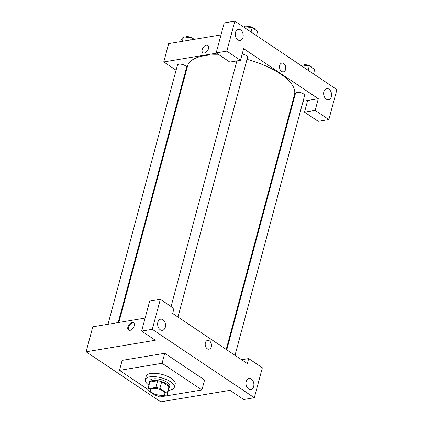 <?xml version="1.0" encoding="UTF-8"?>
<svg xmlns="http://www.w3.org/2000/svg" width="423" height="423" viewBox="0 0 423 423"><rect width="100%" height="100%" fill="white"/><g stroke="black" fill="none" stroke-linecap="round" stroke-linejoin="round"><path stroke-width="0.63" d="M152.592 388.488A7.503 2.956 15 0 1 160.819 389.832A7.503 2.956 15 0 1 164.817 393.771A7.503 2.956 15 0 1 156.801 394.68A7.503 2.956 15 0 1 150.318 389.884A7.503 2.956 15 0 1 152.592 388.488M147.923 390.376L155.225 395.272A10.078 3.971 15 0 0 159.26 396.235L167.074 394.934A10.078 3.971 15 0 0 167.302 394.437A10.078 3.971 15 0 0 167.207 393.279L159.905 388.383A10.078 3.971 15 0 0 155.876 387.42L148.061 388.721A10.078 3.971 15 0 0 147.833 389.218A10.078 3.971 15 0 0 147.923 390.376M167.207 393.279L168.994 386.617L161.692 381.72L159.905 388.383M155.876 387.42L157.657 380.758L149.848 382.059L148.061 388.721M157.657 380.758A10.078 3.971 15 0 1 161.692 381.72M168.994 386.617A10.078 3.971 15 0 1 169.089 387.775L167.302 394.437M147.833 389.218L149.615 382.556A10.078 3.971 15 0 1 149.848 382.059M168.862 388.615A10.321 4.066 -165 0 0 169.322 387.833A10.321 4.066 -165 0 0 166.673 383.947A10.321 4.066 -165 0 0 156.166 380.483A10.321 4.066 -165 0 0 149.382 382.492A10.321 4.066 -165 0 0 149.393 383.397M149.382 382.492L149.832 380.827A10.321 4.066 15 0 1 152.957 378.908A10.321 4.066 15 0 1 167.122 382.281A10.321 4.066 15 0 1 169.766 386.167L169.322 387.833M148.928 385.12A15.011 5.911 15 0 1 145.301 379.616A15.011 5.911 15 0 1 149.842 376.824A15.011 5.911 15 0 1 166.297 379.505A15.011 5.911 15 0 1 174.297 387.383A15.011 5.911 15 0 1 168.402 390.339M145.301 379.616L146.194 376.28A15.011 5.911 15 0 1 150.736 373.493A15.011 5.911 15 0 1 167.191 376.174A15.011 5.911 15 0 1 175.191 384.052L174.297 387.383M147.801 389.35L119.482 370.358L162.083 363.272L201.903 389.974L159.302 397.06L157.599 395.923M201.903 389.974L204.579 379.981L164.759 353.279L122.157 360.364L119.482 370.358M254.329 397.742L152.291 329.316L141.642 331.087L155.326 340.266L86.096 351.783L160.761 401.85L229.99 390.334L243.68 399.513L254.329 397.742L262.36 367.756L248.676 358.577L241.628 359.751M253.673 386.49A5.631 3.907 80.6 0 0 252.891 380.785A5.631 3.907 80.6 0 0 249.015 378.437A5.631 3.907 80.6 0 0 246.08 384.629A5.631 3.907 80.6 0 0 250.865 389.541A5.631 3.907 80.6 0 0 253.673 386.49M141.642 331.087L149.673 301.102L160.322 299.331L174.012 308.51L172.674 313.506L247.333 363.574L248.676 358.577M157.858 322.241A5.631 3.907 80.6 0 0 158.636 327.947A5.631 3.907 80.6 0 0 162.511 330.294A5.631 3.907 80.6 0 0 165.446 324.103A5.631 3.907 80.6 0 0 160.666 319.191A5.631 3.907 80.6 0 0 157.858 322.241M160.322 299.331L152.291 329.316M164.759 353.279L162.083 363.272M145.121 318.091L92.796 326.799L86.096 351.783M205.377 342.804A4.457 3.093 -99.4 0 1 207.598 340.393A4.457 3.093 -99.4 0 1 211.384 344.28A4.457 3.093 -99.4 0 1 209.062 349.181A4.457 3.093 -99.4 0 1 205.99 347.325A4.457 3.093 -99.4 0 1 205.377 342.804M209.062 349.181A4.457 3.093 80.6 0 0 211.384 344.28A4.457 3.093 80.6 0 0 207.598 340.393M134.223 325.874A4.457 2.681 123.8 0 1 128.576 330.099A4.457 2.681 123.8 0 1 128.83 324.906A4.457 2.681 123.8 0 1 133.541 322.696A4.457 2.681 123.8 0 1 134.223 325.874M133.832 322.945A4.457 2.681 -56.2 0 0 129.459 325.324A4.457 2.681 -56.2 0 0 128.915 330.273M247.016 59.363A55.35 21.8 15 0 1 280.306 73.798A55.35 21.8 15 0 1 294.493 94.657L226.231 349.424M118.852 322.463L187.569 66.004A55.35 21.8 15 0 1 204.325 55.714A55.35 21.8 15 0 1 219.199 54.932M118.181 322.575L186.527 67.495A4.69 1.845 -165 0 0 185.327 65.729A4.69 1.845 -165 0 0 180.552 64.153A4.69 1.845 -165 0 0 177.464 65.068L108.013 324.267M226.776 349.789L295.54 93.166A4.69 1.845 15 0 1 296.957 92.293A4.69 1.845 15 0 1 303.397 93.827A4.69 1.845 15 0 1 304.597 95.593L235.008 355.309M242.189 54.07A4.69 1.845 15 0 1 246.355 55.577A4.69 1.845 15 0 1 247.555 57.343L177.967 317.06M243.643 48.65L318.302 98.718L315.177 110.377L328.867 119.556L336.904 89.576L234.865 21.15L226.828 51.135L240.518 60.315L243.643 48.65M216.555 53.161L163.759 61.943L176.09 70.207M184.322 75.728L184.867 76.092M292.245 103.053L292.917 102.942M303.085 101.25L318.302 98.718M279.693 65.459A4.457 3.093 -99.4 0 1 281.914 63.043A4.457 3.093 -99.4 0 1 285.699 66.929A4.457 3.093 -99.4 0 1 283.378 71.836A4.457 3.093 -99.4 0 1 280.306 69.975A4.457 3.093 -99.4 0 1 279.693 65.459M323.87 91.643A5.631 3.907 -99.4 0 1 326.678 88.592A5.631 3.907 -99.4 0 1 331.458 93.504A5.631 3.907 -99.4 0 1 328.528 99.701A5.631 3.907 -99.4 0 1 324.647 97.353A5.631 3.907 -99.4 0 1 323.87 91.643M235.521 32.397A5.631 3.907 -99.4 0 1 238.329 29.351A5.631 3.907 -99.4 0 1 243.109 34.258A5.631 3.907 -99.4 0 1 240.174 40.455A5.631 3.907 -99.4 0 1 236.298 38.107A5.631 3.907 -99.4 0 1 235.521 32.397M283.378 71.836A4.457 3.093 80.6 0 0 285.699 66.929A4.457 3.093 80.6 0 0 281.914 63.043M240.518 60.315L229.869 62.086L216.179 52.907L224.211 22.921L234.865 21.15M216.179 52.907L226.828 51.135M307.653 100.489L304.528 112.153L318.218 121.332L328.867 119.556M304.528 112.153L315.177 110.377M221.002 34.913L168.671 43.617L163.759 61.943M208.539 48.523A4.457 2.681 123.8 0 1 202.892 52.753A4.457 2.681 123.8 0 1 203.146 47.556A4.457 2.681 123.8 0 1 207.857 45.351A4.457 2.681 123.8 0 1 208.539 48.523M207.857 45.351A4.457 2.681 -56.2 0 0 203.151 47.556A4.457 2.681 -56.2 0 0 202.892 52.753M193.655 39.461L191.212 37.827L183.529 36.849L181.229 39.487L180.658 41.623M191.212 37.827L190.641 39.963M183.529 36.849L182.324 41.348M185.237 37.065A4.69 1.845 15 0 1 186.252 36.711A4.69 1.845 15 0 1 190.768 37.298A4.69 1.845 15 0 1 193.834 39.434M256.465 35.638L257.628 31.286L252.24 27.669L244.557 26.697L244.029 27.299M252.24 27.669L251.077 32.021M244.557 26.697L244.341 27.506M246.265 26.913A4.69 1.845 15 0 1 247.281 26.559A4.69 1.845 15 0 1 251.997 27.22A4.69 1.845 15 0 1 254.926 29.467M313.506 73.888L314.675 69.536L309.282 65.925L301.599 64.946L301.07 65.549M309.282 65.925L308.118 70.271M301.599 64.946L301.382 65.755M303.307 65.163A4.69 1.845 15 0 1 304.322 64.809A4.69 1.845 15 0 1 309.039 65.475A4.69 1.845 15 0 1 311.968 67.722M236.885 60.917L171.072 306.538"/></g></svg>
